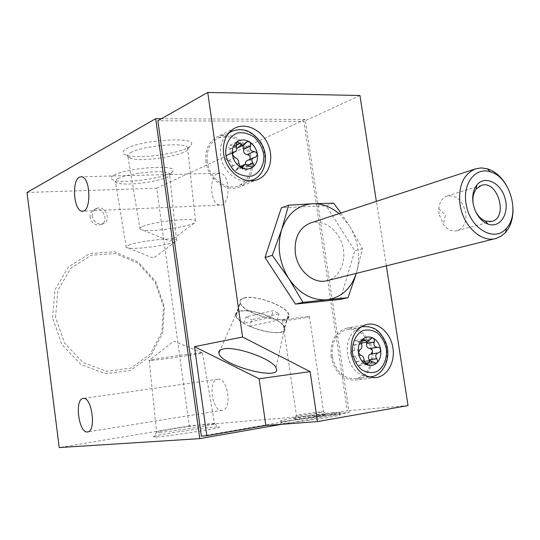 <?xml version="1.0" encoding="UTF-8"?>
<svg xmlns="http://www.w3.org/2000/svg" width="540" height="540" viewBox="0 0 540 540"><rect width="100%" height="100%" fill="white"/><g stroke="black" fill="none" stroke-linecap="round" stroke-linejoin="round"><path stroke-width="0.41" stroke-dasharray="2.7 2.03" d="M339.046 213.631L349.339 225.619L340.895 213.023M356.508 272.639L362.462 248.616L349.339 225.619C358.351 240.739 360.74 256.412 356.508 272.639L356.285 273.368M505.96 184.592C510.381 192.125 512.73 200.259 513 208.994M310.446 223.02C322.954 218.822 338.013 229.372 342.414 245.018C347.024 260.597 339.91 277.553 327.085 280.665M333.686 203.148L326.201 205.72L281.333 207.833M362.462 248.616L354.78 250.749L326.201 205.72M340.328 299.396L354.78 250.749M217.769 379.256L217.796 379.256C227.711 376.974 232.578 409.192 222.433 410.225C212.288 412.736 207.407 380.086 217.769 379.256M217.546 173.576L220.043 173.212C230.769 173.853 230.546 207.016 219.881 205.112C210.438 204.991 208.359 176.863 217.546 173.576M52.542 317.743L54.925 289.906L68.371 266.949L89.795 253.476L114.649 251.822L138.038 261.88L155.662 281.421L164.403 306.713L162.695 333.153L150.701 355.867L130.417 370.447L105.53 373.714L80.96 364.568L61.898 344.547L52.542 317.743M90.113 217.465C89.816 213.847 91.105 211.248 93.98 209.675C102.445 205.234 109.924 221.103 101.047 224.626C95.499 225.99 91.854 223.601 90.113 217.465M156.688 188.177L305.168 119.462L349.184 412.519L189.277 425.898L156.688 188.177L27 192.463M189.277 425.898L59.231 447.565M156.749 436.874C170.046 436.077 217.526 428.713 219.152 427.221C224.991 424.71 160.272 433.829 153.542 436.455C152.071 436.975 153.137 437.117 156.749 436.874M281.894 424.278L349.184 412.519M114.055 175.142C126.92 167.758 176.918 164.255 172.955 170.843C172.287 176.958 124.821 184.349 113.522 180.131C109.978 178.929 110.153 177.269 114.055 175.142M126.414 148.736C140.974 139.833 196.034 136.377 191.504 144.416C190.627 151.733 140.549 160.043 126.556 155.257C121.675 153.711 121.628 151.538 126.414 148.736M305.168 119.462L161.46 118.719M334.645 414.646C339.957 414.221 341.692 414.342 339.836 415.01C332.768 417.704 271.822 425.75 281.624 422.726C285.944 421.011 320.706 415.726 334.645 414.646M201.346 436.124L347.301 410.792L303.872 121.358L157.842 120.778M408.031 405.574L347.301 410.792M359.951 95.499L303.872 121.358M386.363 265.856L376.367 201.38M474.755 209.581L473.283 204.478M439.02 214.002L438.784 208.629C439.513 201.953 442.307 197.728 447.167 195.953C456.354 194.852 462.53 200.367 465.676 212.51C466.688 222.055 463.86 228.116 457.198 230.708C452.142 231.802 447.525 229.716 443.354 224.451L439.02 214.002M331.121 356.839C330.007 341.267 335.327 331.675 347.078 328.07C358.283 325.897 370.156 336.717 372.35 350.804C374.726 364.865 366.829 378.837 355.435 380.14C342.826 380.16 334.726 372.391 331.121 356.839M332.262 356.683C331.209 341.935 336.251 332.856 347.382 329.461L351.898 329.285L356.387 330.399L360.639 332.735L364.419 336.157L367.551 340.49L369.873 345.512L371.264 350.973L371.662 356.589L371.041 362.077L369.434 367.16L366.903 371.574L363.589 375.091L359.647 377.514L355.286 378.715C343.352 378.749 335.678 371.405 332.262 356.683M206.01 161.966C204.869 150.133 208.609 141.757 217.228 136.836C228.326 131.233 243.628 138.739 249.615 152.354C255.791 165.888 251.242 182.243 239.774 186.867C226.584 192.969 208.015 179.543 206.01 161.966M207.286 161.939C206.213 150.728 209.756 142.803 217.931 138.152C230.546 133.974 240.746 138.875 248.535 152.847C253.773 167.927 250.681 178.808 239.261 185.476C226.773 191.288 209.189 178.571 207.286 161.939M366.788 342.185C366.491 340.268 365.587 339.322 364.061 339.329L360.281 343.258L355.192 340.497C353.41 341.273 352.998 342.765 353.97 344.972L354.078 345.141C355.313 347.963 354.78 349.859 352.485 350.838L352.235 350.872C349.677 353.18 349.974 355.07 353.126 356.528L353.295 356.501C355.813 356.778 356.9 358.459 356.562 361.53L356.508 361.726C356.238 364.149 357.089 365.472 359.066 365.695L360.848 363.798L364.79 363.245M369.589 360.72C369.988 362.691 369.434 363.913 367.929 364.392L363.015 361.658L360.848 363.798M236.743 148.25L230.209 145.058C228.825 146.003 228.596 147.386 229.52 149.216L229.642 149.405C230.823 151.733 230.526 153.502 228.737 154.697L226.665 155.129C224.647 157.579 225.2 159.448 228.326 160.738L228.515 160.731C231.323 161.311 232.497 163.127 232.052 166.178L231.984 166.374C231.768 169.331 232.949 170.708 235.541 170.498L236.79 168.98L240.692 167.272M245.444 164.295L246.206 166.057C247.144 167.933 246.888 169.337 245.444 170.262L242.352 169.034L241.272 167.798L239.774 167.123L238.275 167.299L236.79 168.98M249.905 159.3L248.947 160.198L247.016 160.583M242.838 145.577L240.158 144.95L238.991 146.414L245.693 143.275M237.587 148.028L238.991 146.414M239.625 311.087C250.493 307.814 282.103 319.221 284.594 327.281L284.749 327.685C289.609 340.126 237.904 327.132 235.71 315.495L235.622 315.11C235.346 313.173 236.675 311.83 239.625 311.087M243.972 297.932C255.116 294.361 287.375 306.301 288.873 314.51C293.605 327.247 242.082 314.435 240.017 302.501C239.504 300.308 240.82 298.782 243.972 297.932M249.689 326.228L276.932 320.402C281.131 323.008 283.622 325.411 284.398 327.611C287.375 334.901 265.815 333.848 249.689 326.228L251.788 319.788L279.045 313.74L273.26 310.655L246.132 316.832L251.788 319.788M271.127 317.331L244.019 323.278C239.45 320.517 236.79 317.952 236.054 315.59C235.521 313.477 236.81 312.026 239.915 311.243C248.15 309.953 258.552 311.985 271.127 317.331L273.26 310.655M244.019 323.278L246.132 316.832M276.932 320.402L279.045 313.74M244.262 298.087C255.258 294.57 287.05 306.342 288.529 314.435C293.193 326.984 242.399 314.361 240.361 302.596C239.855 300.429 241.151 298.924 244.262 298.087M92.408 216.392C92.111 212.76 93.4 210.154 96.282 208.575C104.774 204.12 112.28 220.057 103.376 223.594C97.814 224.957 94.156 222.561 92.408 216.392M55.546 317.257L57.834 290.399L70.787 268.232L91.449 255.204L115.439 253.584L138.038 263.284L155.075 282.17L163.525 306.625L161.872 332.181L150.275 354.119L130.68 368.179L106.657 371.304L82.951 362.455L64.57 343.123L55.546 317.257M159.692 432.338C171.187 431.555 211.822 425.331 214.589 423.94L214.765 423.866C220.124 421.747 162.648 429.86 156.809 432.041L156.587 432.121C155.669 432.486 156.708 432.56 159.692 432.338M151.949 359.721C162.02 357.696 197.998 352.721 202.136 352.769L199.26 353.714C188.055 355.887 152.152 360.815 149.202 360.565L151.949 359.721M142.702 226.49C153.286 221.724 191.936 217.465 195.473 220.624L195.811 221.866C193.644 225.936 154.987 232.079 143.168 230.263L140.11 229.46C138.929 228.704 139.793 227.718 142.702 226.49M130.599 152.678C141.743 145.976 183.532 142.027 187.508 147.197L188.082 148.79C187.434 155.149 142.911 162.526 130.633 158.355L128.02 157.113C126.671 155.858 127.535 154.379 130.599 152.678M128.669 245.174C138.173 241.11 173.968 237.154 176.546 239.828L176.742 240.712C175.021 244.134 138.065 249.757 128.453 248.069L126.353 247.482C125.496 246.895 126.266 246.125 128.669 245.174M117.842 178.652C127.872 172.982 166.583 169.297 169.493 173.657L169.864 174.791C169.378 180.11 127.204 186.671 117.295 182.999L115.499 182.088C114.52 181.123 115.303 179.975 117.842 178.652M307.267 317.351C309.602 316.852 310.325 316.575 309.447 316.521C305.991 316.231 277.857 320.625 282.589 320.706C284.728 320.915 301.05 318.688 307.267 317.351M321.233 411.743L323.568 411.865C320.301 413.039 291.857 416.833 296.42 415.496L296.582 415.442C299.106 414.639 315.002 412.256 321.233 411.743M324.095 414.335L327.132 414.457C324.034 415.874 287.226 420.755 294.131 418.844C297.243 417.825 316.494 414.936 324.095 414.335M334.334 412.56C339.647 412.121 341.375 412.223 339.518 412.877C332.444 415.503 271.505 423.576 281.32 420.613C285.64 418.945 320.402 413.674 334.334 412.56M368.523 376.92C357.473 375.611 350.447 368.084 347.443 354.341C346.255 340.632 350.608 331.587 360.497 327.2M362.637 326.646L367.193 326.477L371.729 327.618L376.022 330.001L379.85 333.49L383.015 337.905L385.371 343.022L386.795 348.577L387.214 354.294L386.6 359.883L384.986 365.054L382.448 369.549L379.114 373.12L375.145 375.59L370.744 376.805M249.851 180.758C237.492 183.755 222.5 171.065 220.651 155.702C219.571 145.962 222.19 138.49 228.515 133.286M231.363 131.517C241.967 126.184 256.601 133.461 262.352 146.59C268.286 159.631 263.979 175.351 253.044 179.779M356.508 361.726L364.088 360.639M356.562 361.53L364.115 360.443M360.794 363.994L364.905 363.42M365.702 363.089L373.295 362.023M365.816 363.265L373.444 362.192M370.852 354.031L378.493 352.883L370.865 354.031M362.428 340.976L370.008 339.707M362.367 341.172L369.92 339.91M357.514 341.813L361.375 341.165M357.399 341.638L361.429 340.963M353.97 344.972L361.523 343.73M354.078 345.141L361.598 343.906M352.269 350.865L359.775 349.684M353.126 356.528L360.693 355.388M353.295 356.501L360.828 355.367M231.984 166.374L238.7 163.391M232.052 166.178L238.741 163.208M236.722 169.169L240.867 167.353M242.231 168.851L248.974 165.915M242.352 169.034L249.129 166.091M246.206 166.057L248.184 165.193M246.085 165.875L247.975 165.051M247.988 160.367L254.759 157.369M248.177 160.367L254.975 157.356M239.058 146.225L245.788 143.073M233.55 146.468L235.966 145.328M233.429 146.279L235.926 145.105M229.52 149.216L236.203 146.07M229.642 149.405L236.297 146.279M227.684 154.933L232.875 152.53M227.495 154.94L232.976 152.395M228.326 160.738L235.015 157.694M228.515 160.731L235.177 157.707M217.796 379.256L83.174 398.48M222.433 410.225L87.743 431.892M220.043 173.212L81.621 176.769M219.881 205.112L83.086 211.113M481.343 185.396L447.167 195.953M491.744 221.434L457.198 230.708M438.784 208.629L445.419 215.285L443.354 224.451M367.234 324.317L347.078 328.07M375.874 377.649L355.435 380.14M360.808 326.984L347.382 329.461M368.894 377.035L355.286 378.715M234.981 128.027L217.228 136.836M258.019 179.368L239.774 186.867M229.014 132.678L217.931 138.152M250.634 180.779L239.261 185.476M359.066 365.695L367.031 364.588M363.015 361.658L364.122 361.503M367.929 364.392L375.928 363.285M364.061 339.329L372.006 337.986M360.281 343.258L361.321 343.089M355.192 340.497L363.11 339.154M352.235 350.872L359.795 349.677M235.541 170.498L242.534 167.447M238.275 167.299L239.841 166.61M245.444 170.262L252.605 167.177M248.947 160.198L255.872 157.133M240.158 144.95L247.131 141.676M230.209 145.058L237.256 141.703M228.737 154.697L232.673 152.874M226.665 155.129L233.469 151.97M235.622 315.11L220.172 350.069M284.594 327.281L276.021 367.794M284.749 327.685L288.873 314.51M235.71 315.495L240.017 302.501M284.398 327.611L288.529 314.435M236.054 315.59L240.361 302.596M96.282 208.575L93.98 209.675M103.376 223.594L101.047 224.626M156.809 432.041L153.542 436.455M214.765 423.866L219.152 427.221M149.202 360.565L156.587 432.121M202.453 352.769L214.589 423.94M202.136 352.769L173.785 341.125L149.006 360.551M143.168 230.263L170.08 241.252L195.811 221.866M195.473 220.624L187.508 147.197M140.11 229.46L128.02 157.113M188.082 148.79L191.504 144.416M130.633 158.355L126.556 155.257M128.453 248.069L153.488 258.255L176.742 240.712M176.546 239.828L169.493 173.657M126.353 247.482L115.499 182.088M169.864 174.791L172.955 170.843M117.295 182.999L113.522 180.131M282.589 320.706L296.42 415.496M309.447 316.521L323.568 411.865M296.582 415.442L294.131 418.844M323.703 411.818L327.132 414.457M281.32 420.613L281.624 422.726M339.518 412.877L339.836 415.01"/><path stroke-width="0.81" d="M240.57 167.204C236.115 164.363 233.401 160.171 232.436 154.636L235.177 157.707C237.566 158.497 238.754 160.333 238.741 163.208L240.57 167.204L242.514 167.407L244.708 164.484L245.545 164.281L247.502 164.768L249.129 166.091L253.044 166.921C249.291 169.601 245.126 169.695 240.57 167.204M253.004 163.094L252.848 162.925C251.303 160.711 251.559 158.956 253.625 157.667L255.866 157.113L257.391 154.258C258.026 159.705 256.581 163.931 253.044 166.921L253.793 165.159L253.004 163.094L248.184 165.193M254.131 151.571L253.915 151.585C250.729 151.173 249.561 149.357 250.405 146.131L250.668 143.627L249.392 141.811C253.773 144.666 256.439 148.817 257.391 154.258L256.237 152.3L254.131 151.571L247.158 154.636L253.915 151.585M245.788 143.073L243.992 145.024C242.379 145.618 241.124 145.051 240.219 143.323L236.918 141.905C240.732 139.3 244.89 139.266 249.392 141.811L247.151 141.716L245.788 143.073M365.924 364.358C361.894 362.023 359.39 358.162 358.418 352.782L360.828 355.367C362.873 355.732 363.967 357.419 364.115 360.443L365.924 364.358L367.025 364.554L370.217 360.632L375.928 363.251L377.048 362.732C373.748 365.796 370.042 366.336 365.924 364.358M376.846 358.796L376.697 358.627C375.003 355.86 375.523 353.957 378.263 352.917L380.187 351.769L380.673 349.69C381.355 355.03 380.147 359.377 377.048 362.732L377.656 360.862L376.846 358.796L369.09 359.728L376.697 358.627M377.622 347.233L377.426 347.261C374.47 347.038 373.39 345.357 374.186 342.225L374.436 339.822L373.295 338.202C377.257 340.565 379.714 344.392 380.673 349.69L379.816 348.037L378.216 347.233L369.832 348.455L377.426 347.261M370.008 339.707L367.457 342.077L363.116 339.181L362.164 339.66C365.513 336.656 369.225 336.17 373.295 338.202L372.013 338.026L370.008 339.707M340.895 213.023L333.686 203.148L312.613 203.756L288.596 205.207L281.644 229.675C287.557 213.624 297.878 204.984 312.613 203.756C322.063 203.486 330.872 206.779 339.046 213.631M288.846 278.674C279.2 262.818 276.804 246.483 281.644 229.675L272.268 255.353L288.846 278.674L302.954 302.38L326.984 299.734C312.079 300.685 299.363 293.666 288.846 278.674M356.285 273.368C351.041 288.785 341.273 297.574 326.984 299.734L348.01 297.689L355.678 275.413M466.088 203.708C462.395 183.539 475.45 166.826 490.171 171.801C509.861 176.533 520.601 213.732 506.459 228.231C494.701 243.162 469.388 228.332 466.088 203.708M473.081 203.357C472.021 195.959 473.243 189.891 476.752 185.153C484.576 174.859 500.702 182.493 504.968 198.092C509.672 213.57 500.094 228.623 487.991 224.08C480.209 220.725 475.24 213.82 473.081 203.357M513 208.994C513.095 218.606 510.644 226.375 505.643 232.301L501.032 236.257L495.646 238.552C481.255 242.791 463.07 225.828 460.053 204.721C458.089 186.145 463.239 174.177 475.517 168.831L481.302 167.906L487.31 168.791C494.701 171.139 500.918 176.404 505.96 184.592M495.646 238.552L327.085 280.665C313.747 284.519 297.587 270.837 295.38 253.375C294.043 237.971 299.066 227.853 310.446 223.02L475.517 168.831M302.954 302.38L295.495 304.094L340.328 299.396L348.01 297.689M272.268 255.353L265.025 257.54L295.495 304.094M288.596 205.207L281.333 207.833L265.025 257.54M83.153 398.486L83.174 398.48C91.78 396.313 96.572 431.116 87.743 431.892C78.948 434.248 74.156 399.074 83.153 398.486M79.448 177.154L81.621 176.769C90.997 177.512 91.368 213.314 82.019 211.16C73.791 210.938 71.503 180.644 79.448 177.154M199.766 438.635L59.231 447.565L27 192.463L155.675 118.692L199.766 438.635L281.894 424.278M161.46 118.719L155.675 118.692M265.822 425.493L259.119 378.756L194.495 346.68L206.82 435.753L265.822 425.493L317.5 421.592L408.031 405.574L386.363 265.856M206.82 435.753L201.346 436.124L157.842 120.778L207.738 92.434L242.568 337.021L194.495 346.68M376.367 201.38L359.951 95.499L207.738 92.434M223.661 153.704C222.473 141.575 226.247 133.016 234.981 128.027C246.233 122.344 261.785 130.106 267.894 144.079C274.199 157.957 269.642 174.683 258.019 179.368C244.647 185.564 225.754 171.72 223.661 153.704M351.175 353.747C350.001 337.784 355.354 327.976 367.234 324.317C378.567 322.117 390.623 333.214 392.89 347.639C395.348 362.036 387.41 376.326 375.874 377.649C363.116 377.649 354.881 369.684 351.175 353.747M317.5 421.592L310.129 371.628L242.568 337.021M473.283 204.478L473.202 204.019C472.331 197.93 473.337 192.935 476.226 189.02L481.343 185.396C497.732 179.482 508.761 217.701 491.744 221.434L485.487 221.09C480.823 219.254 477.245 215.419 474.755 209.581M358.418 352.782C357.757 347.355 358.999 342.981 362.164 339.66L361.598 343.906C362.36 346.829 361.82 348.739 359.998 349.65L358.418 352.782M232.436 154.636C231.809 149.101 233.307 144.862 236.918 141.905L236.297 146.279C237.121 148.797 236.763 150.599 235.224 151.679L233.476 151.99L232.436 154.636M369.589 360.72L369.205 359.897M378.243 352.917L370.663 354.058C368.395 355.023 367.875 356.906 369.09 359.728M370.946 354.017C373.37 351.695 373.052 349.839 369.995 348.435M366.788 342.185L366.613 343.467C366.289 346.505 367.362 348.172 369.832 348.455M253.618 157.653L246.524 160.866L245.531 162.324L245.444 164.295M249.905 159.3C250.587 156.803 249.737 155.25 247.347 154.636M242.838 145.577L243.675 149.229C243.25 152.246 244.404 154.049 247.158 154.636M236.743 148.25L243.999 145.031M259.119 378.756L310.129 371.628M223.263 348.962C235.69 345.85 272.957 359.188 276.021 367.794C283.628 381.962 220.597 365.573 218.835 353.086C218.417 351.02 219.888 349.643 223.263 348.962M360.497 327.2L362.637 326.646L360.808 326.984M362.637 326.646C372.708 326.315 379.701 328.482 386.411 343.953C391.473 359.168 382.536 375.908 370.744 376.805L368.523 376.92M352.539 353.599C351.554 343.507 355.583 334.469 362.644 330.689C367.693 329.265 372.654 330.048 377.527 333.025C381.868 337.169 384.811 342.461 386.35 348.901C387.362 358.763 383.549 367.76 376.589 371.736C371.567 373.302 366.572 372.627 361.598 369.711C357.136 365.553 354.119 360.187 352.539 353.599M228.515 133.286L231.363 131.517L229.014 132.678M231.363 131.517C240.955 127.933 250.675 128.642 261.043 142.776C269.541 156.533 265.16 174.987 253.044 179.779L249.851 180.758M225.841 154.737C224.964 144.477 229.675 135.878 237.661 132.948C243.338 132.145 248.866 133.535 254.239 137.126C258.998 141.824 262.17 147.501 263.75 154.163C264.654 164.194 260.199 172.766 252.335 175.919C246.685 176.884 241.11 175.595 235.609 172.051C230.708 167.326 227.455 161.555 225.841 154.737M364.905 363.42L368.401 362.927M364.79 363.245L368.422 362.732M366.613 343.467L374.186 342.225M366.667 343.271L374.274 342.023M361.375 341.165L365.04 340.551M361.429 340.963L364.966 340.369M240.867 167.353L243.466 166.219M240.692 167.272L243.506 166.037M247.975 165.051L252.848 162.925M243.675 149.229L250.405 146.131M243.743 149.047L250.506 145.928M235.966 145.328L240.219 143.323M235.926 145.105L240.131 143.12M232.875 152.53L234.333 151.855M232.976 152.395L234.171 151.841M490.171 171.801L487.31 168.791M506.459 228.231L505.643 232.301M83.086 211.113L82.019 211.16M485.487 221.09L487.991 224.08M476.226 189.02L476.752 185.153M370.744 376.805L368.894 377.035M253.044 179.779L250.634 180.779M364.122 361.503L370.217 360.632M370.663 354.058L378.263 352.917M361.321 343.089L367.457 342.077M239.841 166.61L244.708 164.477M232.673 152.874L235.231 151.693M220.172 350.069L218.835 353.086"/></g></svg>
